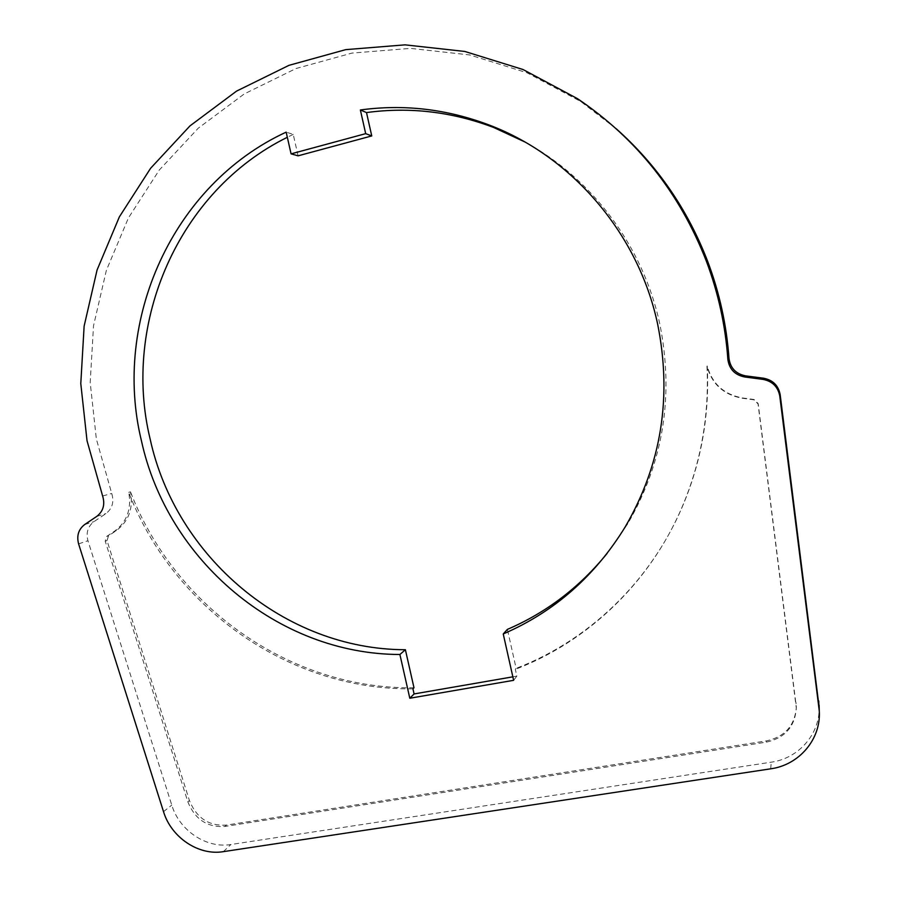 <?xml version="1.0" encoding="UTF-8"?>
<svg xmlns="http://www.w3.org/2000/svg" width="897" height="897" viewBox="0 0 897 897"><rect width="100%" height="100%" fill="white"/><g stroke="black" fill="none" stroke-linecap="round" stroke-linejoin="round"><path stroke-width="0.67" stroke-dasharray="4.49 3.36" d="M512.849 676.831L516.851 676.136L515.338 669.364L516.134 668.355L507.388 629.391M412.934 688.829C288.531 690.522 172.841 607.415 128.731 492.352C131.691 508.913 126.97 521.863 114.558 531.181L106.721 536.406L105.207 541.194L187.843 801.806C194.929 819.342 207.285 827.561 224.912 826.451L766.419 742.133C784.998 737.951 794.955 726.604 796.301 708.125L758.032 403.897L753.872 399.782L742.335 398.246C723.666 394.77 711.882 384.084 706.971 366.189C709.303 415.726 700.938 462.841 681.899 507.534C649.652 582.938 587.602 641.736 515.338 669.364M516.851 676.136L513.633 680.318M616.205 128.731L580.774 101.529L527.055 72.78L469.624 54.93L410.602 48.382L352.084 53.069L296.044 68.52L244.253 93.927L198.248 128.193L159.307 170.015L128.428 217.937L106.351 270.389L93.523 325.79L90.193 382.492L96.338 438.913L111.721 493.451C114.267 501.86 112.349 508.565 105.969 513.577L93.938 521.662C87.884 526.348 85.877 532.706 87.94 540.734L171.775 805.102C179.389 830.532 206.388 848.697 230.888 844.514L771.229 762.181C798.408 758.458 819.757 734.43 819.174 707.554M298.084 155.831L293.241 134.404L286.165 132.139M607.112 553.427L627.698 523.826C663.545 462.157 674.208 395.342 659.687 323.402C643.014 246.35 591.818 178.122 524.644 141.849M706.971 366.189L707.251 365.998C709.583 415.401 701.241 462.381 682.247 506.94C650.101 582.142 588.219 640.794 516.134 668.355M128.731 492.352L130.491 491.848C133.44 508.375 128.731 521.28 116.341 530.587L108.526 535.801L107.012 540.577L189.435 800.516C196.51 818.008 208.833 826.193 226.414 825.094L766.543 740.877C785.054 736.706 794.989 725.393 796.334 706.959L758.178 403.594L754.018 399.49L742.525 397.954C723.913 394.489 712.151 383.838 707.251 365.998M413.988 687.775C289.899 689.501 174.489 606.619 130.491 491.848M293.241 134.404L287.332 137.286M84.654 524.554L93.938 521.662M96.809 516.369L105.969 513.577M78.588 543.874L87.94 540.734M163.523 811.673L171.775 805.102M223.342 851.657L230.888 844.514M770.702 768.819L771.229 762.181M796.02 703.831L796.054 702.676M766.419 742.133L766.543 740.877M224.912 826.451L226.414 825.094M187.843 801.806L189.435 800.516M105.207 541.194L107.012 540.577M106.721 536.406L108.526 535.801M114.558 531.181L116.341 530.587M102.628 495.996L111.721 493.451M627.698 523.826L625.142 527.01M681.899 507.534L682.247 506.94M796.301 708.125L796.334 706.959M577.511 98.681L580.774 101.529"/><path stroke-width="1.35" d="M287.332 137.286C178.447 190.915 121.813 322.752 150.135 439.003C175.689 556.701 284.573 649.619 405.388 649.72L413.988 687.775L412.934 688.829L414.089 693.942L512.849 676.831M365.684 133.653L291.077 153.858L298.084 155.831L371.75 135.929L365.684 133.653L360.37 109.972C403.942 104.018 446.863 109.042 489.157 125.019C571.849 156.269 638.272 233.59 657.568 323.75C672.29 396.732 661.493 464.489 625.142 527.01C594.857 576.244 554.223 611.889 503.239 633.966L513.633 680.318L409.806 698.247L414.089 693.942M84.654 524.554L96.809 516.369C103.256 511.301 105.196 504.506 102.628 495.996L87.031 440.741L80.786 383.591L84.127 326.138L97.067 270.008L119.379 216.85L150.606 168.277L189.996 125.872L236.55 91.113L288.98 65.335L345.737 49.638L405.007 44.85L464.825 51.454L523.041 69.529L577.511 98.681C636.702 138.643 679.634 192.765 706.309 261.049C718.262 292.792 725.449 325.566 727.859 359.349C729.239 369.127 734.878 375.013 744.768 376.998L762.842 379.353C772.339 381.18 777.979 386.742 779.773 396.037L819.275 710.929C821.192 739.094 799.193 764.995 770.702 768.819L223.342 851.657C198.562 855.85 171.237 837.428 163.523 811.673L78.588 543.874C76.503 535.744 78.521 529.308 84.654 524.554M819.174 707.554L780.166 394.635C778.405 385.486 772.844 380.003 763.482 378.198L745.665 375.877C735.91 373.926 730.36 368.129 729.003 358.486C726.626 325.185 719.54 292.893 707.755 261.599C687.707 209.483 657.187 165.194 616.205 128.731M291.077 153.858L286.165 132.139C172.314 184.659 112.103 320.879 141.446 440.842C167.369 560.087 277.565 654.283 399.905 654.496L405.388 649.72M360.37 109.972L366.503 112.574L371.75 135.929M524.644 141.849L493.608 127.452C451.886 111.688 409.525 106.732 366.503 112.574M503.239 633.966L507.388 629.391C546.318 612.651 579.563 587.333 607.112 553.427M409.806 698.247L399.905 654.496M818.905 706.78L818.748 700.961M779.773 396.037L780.166 394.635M762.842 379.353L763.482 378.198M744.768 376.998L745.665 375.877M727.859 359.349L729.003 358.486M819.275 710.929L819.107 705.053M493.608 127.452L489.157 125.019"/></g></svg>
